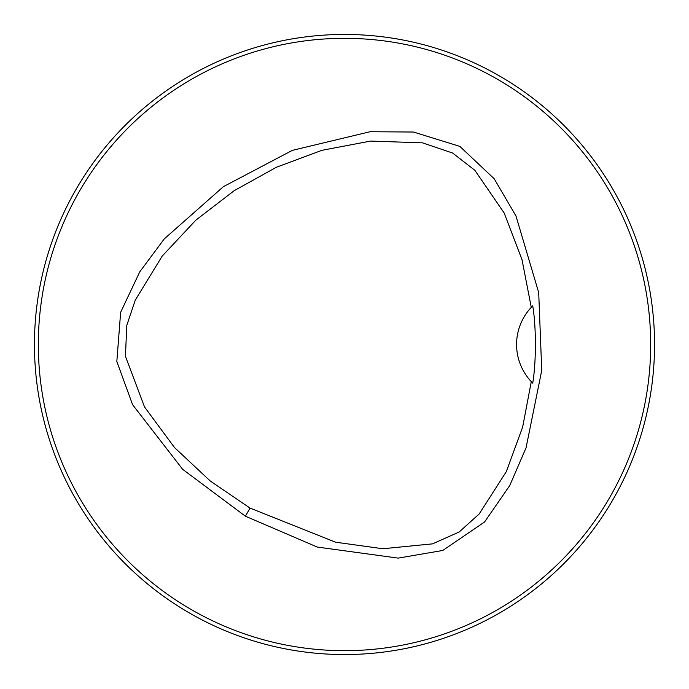 <?xml version="1.0" encoding="UTF-8"?>
<svg xmlns="http://www.w3.org/2000/svg" width="689" height="689" viewBox="0 0 689 689"><rect width="100%" height="100%" fill="white"/><g stroke="black" fill="none" stroke-linecap="round" stroke-linejoin="round"><path stroke-width="1.03" d="M650.674 344.5A306.174 306.174 0 0 0 191.413 79.347A306.174 306.174 0 0 0 191.413 609.653A306.174 306.174 0 0 0 650.674 344.5M245.387 516.19L182.663 469.33L132.598 404.701L116.829 361.501L120.644 312.289L139.738 271.888L164.275 238.894L223.365 186.685L292.343 150.366L370.062 131.737L413.495 132.03L459.839 146.387L494.185 178.744L515.975 215.958L538.703 292.592L541.735 370.493L526.069 447.772L509.748 485.547L484.565 521.995L442.777 550.468L398.233 558.116L317.259 547.057L245.387 516.19L250.064 508.094L335.595 542.209L382.877 548.745L432.571 543.854L459.184 531.986L479.225 513.934L506.32 471.62L522.632 427.12L531.288 381.646A54.259 54.259 0 0 1 531.279 307.354L521.995 259.607L504.159 212.979L474.867 170.321L452.639 153.044L422.521 142.847L370.622 141.073L321.866 150.34L276.358 167.263L234.217 190.664L195.831 220.17L162.148 256.144L135.259 300.154L126.785 325.372L125.441 356.299L144.526 406.941L174.455 447.497L210.266 481.017L250.064 508.094M439.746 639.556L439.1 639.771M638.514 442.924L639.848 438.85L638.514 442.924M639.848 250.15L638.514 246.076L639.848 250.15M442.924 50.486L438.85 49.152L442.924 50.486M250.15 49.152L246.076 50.486L250.15 49.152M50.486 246.076L49.152 250.15L50.486 246.076M49.152 438.85L50.486 442.924L49.152 438.85M246.076 638.514L250.15 639.848L246.076 638.514M653.241 316.001L653.284 316.509M653.189 373.49L653.241 372.999M654.55 344.5A310.05 310.05 0 0 0 189.475 75.988A310.05 310.05 0 0 0 189.475 613.012A310.05 310.05 0 0 0 654.55 344.5M532.726 305.882A54.259 54.259 0 0 0 531.279 307.354L532.726 305.882C536.309 326.689 536.24 362.621 532.726 383.127L531.288 381.646"/></g></svg>

